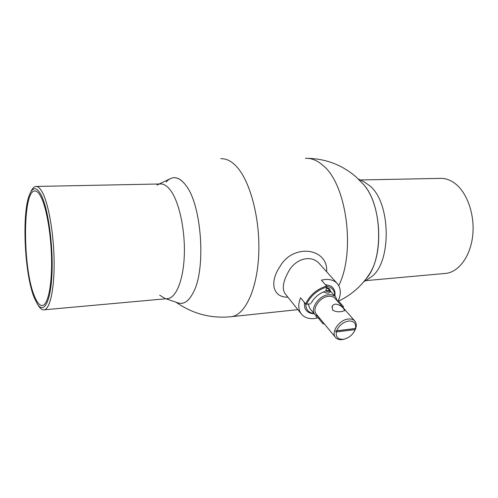 <?xml version="1.0" encoding="UTF-8"?>
<svg xmlns="http://www.w3.org/2000/svg" width="498" height="498" viewBox="0 0 498 498"><rect width="100%" height="100%" fill="white"/><g stroke="black" fill="none" stroke-linecap="round" stroke-linejoin="round"><path stroke-width="0.75" d="M165.934 298.763L177.226 302.635C183.401 305.087 188.885 301.458 193.678 291.741C206.054 268.086 201.622 205.462 186.184 185.791L185.225 184.49C178.452 176.348 172.103 175.514 166.164 181.982M366.46 278.357L369.946 273.284C384.026 251.117 380.646 203.302 363.677 184.677L363.173 184.086C382.271 203.925 384.064 258.941 366.46 278.357M304.328 302.373L304.782 307.832C306.332 311.655 309.47 313.622 314.194 313.734M326.595 286.07L326.769 287.029C317.562 289.873 310.808 295.607 306.507 304.228L305.585 303.905C310.017 294.928 317.021 288.983 326.595 286.07L321.384 280.137L325.076 279.502C330.33 279.129 334.395 280.486 337.271 283.574C340.949 288.087 341.292 293.808 338.31 300.736L343.514 306.675L343.066 307.602M324.154 323.656L323.165 323.949L324.136 323.632M318.322 318.054L323.165 323.949M317.929 317.905L314.549 318.539C308.816 319.106 304.427 317.606 301.39 314.033C298.184 309.75 297.916 304.34 300.574 297.798L305.585 303.905M334.899 296.161C335.552 291.479 334.121 288.068 330.604 285.914L325.294 284.582M338.31 300.736L337.345 300.836M343.047 307.583L343.514 306.675M343.271 307.11L342.692 307.173M323.793 323.214L323.638 323.781M313.342 299.734L311.219 302.896C314.381 297.53 318.876 293.714 324.684 291.467L321.222 293.042M306.507 304.228L310.752 303.792M325.648 291.149L326.769 287.029M326.62 271.734C328.45 248.191 293.247 242.831 279.876 266.691C268.833 283.206 273.545 297.686 287.875 297.157M285.124 293.72C281.912 288.89 282.995 281.607 288.379 271.871C295.146 258.761 311.431 253.936 319.679 264.015M325.655 291.125C327.672 291.735 329.116 291.635 329.993 290.832L328.867 290.384L325.817 290.521M326.451 288.193C328.201 288.61 329.041 289.276 328.979 290.191L330.143 290.577L330.236 291.573M326.613 287.589C328.842 288.161 330.037 289.052 330.218 290.272L330.143 290.577M329.993 290.832L329.987 292.351C328.406 293.49 326.271 293.341 323.582 291.896M319.834 318.403C317.388 317.954 316.031 317.027 315.769 315.62L315.763 315.495M41.266 197.513C38.969 192.838 36.734 190.659 34.555 190.977C22.348 191.686 22.74 268.683 34.393 296.017C37.095 302.834 39.852 305.984 42.654 305.473C47.889 304.328 51.848 286.064 51.593 261.07C51.356 236.114 46.837 208.905 41.266 197.513M34.269 297.804L37.58 304.39C44.054 314.163 50.808 301.545 51.985 273.377C53.236 245.333 48.2 209.092 41.402 195.465C36.983 186.987 33.105 186.513 29.774 194.052C21.576 212.055 24.396 273.981 34.269 297.804M38.427 305.679L38.856 306.32C40.73 309.053 42.585 310.204 44.422 309.781C50.086 308.536 54.4 288.852 54.12 261.848C53.871 234.888 48.941 205.55 42.896 193.386C40.438 188.437 38.035 186.134 35.7 186.464C33.87 186.775 32.233 188.618 30.795 191.985M360.284 179.971L439.666 178.39C444.951 178.072 450.074 179.772 455.029 183.482C467.161 192.626 474.899 214.638 472.745 235.23C470.647 255.841 459.224 271.572 446.382 273.334L444.185 273.533M159.696 295.158L164.938 298.42M166.811 298.682C175.545 298.981 183.301 281.214 184.291 255.686C185.337 230.194 179.193 201.852 170.509 190.317C165.878 184.285 161.346 182.536 156.92 185.063M178.502 303.077C184.216 304.533 189.271 300.761 193.678 291.741C206.054 268.086 201.622 205.462 186.184 185.791L185.225 184.49C179.934 177.948 174.773 176.111 169.731 178.981L159.179 183.992M358.311 178.981L363.963 181.826L369.466 185.536C391.254 202.288 391.858 263.89 370.711 277.28L367.96 279.061M335.372 304.085C338.808 304.434 341.578 305.984 343.695 308.735L344.666 310.646L341.827 311.524C338.061 312.165 334.961 311.636 332.533 309.949L332.241 306.139L333.492 304.751L335.372 304.085M345.27 338.833L342.288 339.586C339.319 339.929 337.065 339.219 335.521 337.451C330.616 332.34 339.356 319.672 348.326 319.025C351.165 318.739 353.331 319.417 354.831 321.061C356.512 323.134 356.73 325.817 355.479 329.116L354.613 330.902M335.521 337.451L316.398 314.238C311.505 309.109 319.841 296.777 328.618 296.298C331.394 296.067 333.536 296.771 335.036 298.42L354.831 321.061M318.658 316.977L315.016 314.73C309.551 309.04 318.832 295.289 328.612 294.766C331.699 294.511 334.083 295.302 335.745 297.138L337.37 301.091M330.224 290.801L335.745 297.138M313.995 313.497L311.3 312.9C307.534 311.381 305.722 308.411 305.853 303.998M315.016 314.73L309.843 308.48L308.268 304.048M326.644 286.35C331.021 286.935 333.654 289.214 334.544 293.166L334.693 295.93M355.174 329.614L355.037 329.962C352.845 334.65 349.26 337.7 344.274 339.101L343.315 339.269C338.005 339.518 335.677 337.084 336.331 331.948L335.528 331.039L355.603 328.562L355.174 329.614L336.331 331.948M335.528 331.039L336.667 330.797C339.038 325.412 343.047 322.15 348.687 321.017C354.003 320.868 356.275 323.358 355.516 328.475L355.603 328.562M336.667 330.797L355.516 328.475M229.566 316.877L232.012 316.616C245.57 314.238 257.454 288.473 258.755 253.494C260.118 218.566 250.257 181.322 236.643 166.674C231.402 161.035 226.136 158.389 220.844 158.75M338.752 285.653C355.647 252.106 346.726 184.826 323.42 165.822C317.512 160.499 311.518 158.009 305.436 158.352M297.866 309.638L232.012 316.616C211.594 318.832 192.95 314.045 176.08 302.242M369.946 273.284C362.133 285.535 351.694 294.81 338.634 301.109M363.677 184.677L356.269 177.095C342.226 164.969 325.947 158.719 307.434 158.339M319.598 263.928L337.271 283.574M285.043 293.621L301.39 314.033M330.218 290.272L330.236 291.722M35.277 190.958L34.555 190.977M37.58 304.39L38.856 306.32M168.256 298.551L44.422 309.781M161.296 183.949L36.472 186.445M365.47 280.667L446.382 273.334M370.711 277.28L363.721 281.8M331.998 306.7L331.873 307.135M355.037 329.962L355.479 329.116M344.274 339.101L343.371 339.399"/></g></svg>
